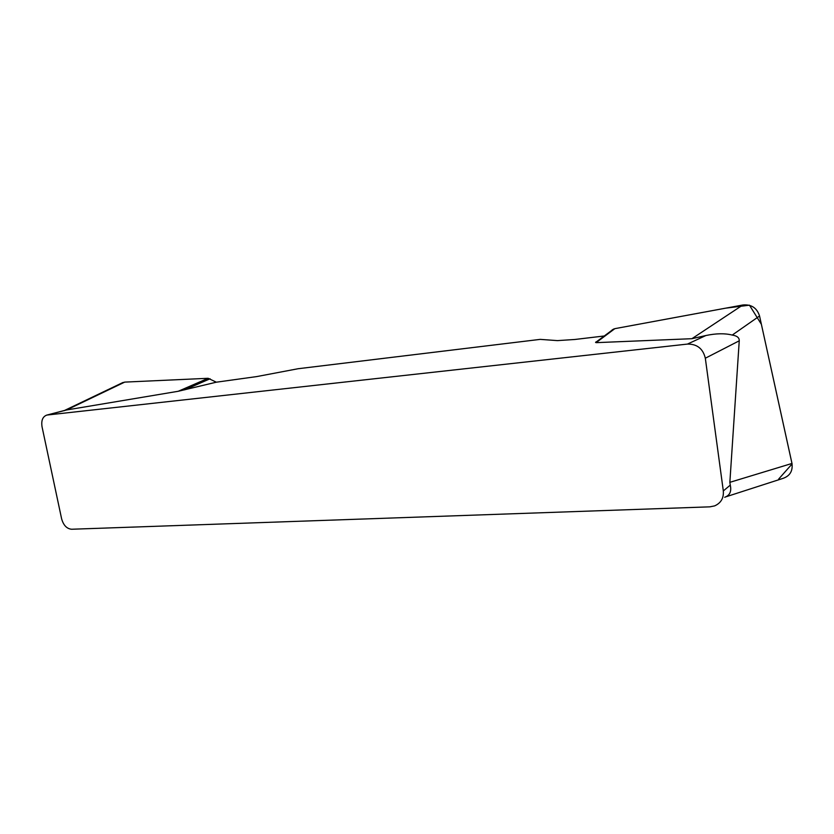 <?xml version="1.0" encoding="UTF-8"?>
<svg xmlns="http://www.w3.org/2000/svg" width="834" height="834" viewBox="0 0 834 834"><rect width="100%" height="100%" fill="white"/><g stroke="black" fill="none" stroke-linecap="round" stroke-linejoin="round"><path stroke-width="1.25" d="M122.16 382.879L124.725 382.108L208.146 378.292L216.34 382.191L178.205 391.282L65.896 410.099M67.835 409.65L47.382 414.998L687.487 344.077L705.877 335.529C716.104 333.36 724.892 333.204 732.231 335.07C737.068 335.81 739.404 337.728 739.247 340.804L729.854 482.333L791.987 463.454C792.978 471.408 789.6 476.506 781.833 478.758M612.166 329.878L614.835 328.659L596.091 342.659L691.918 338.698L705.877 335.529M596.091 342.659L595.559 342.367L596.227 341.763M216.34 382.191L256.601 376.603L298.134 368.722L540.203 339.375L557.456 340.616L574.845 339.48L604.296 335.977M47.382 414.998L46.829 415.082C42.69 416.583 41.095 420.492 42.044 426.799L61.622 518.821C63.457 525.284 66.783 528.756 71.588 529.246L709.838 506.843L714.623 505.894C720.962 503.058 723.86 498.075 723.318 490.945L730.271 485.127L729.854 482.333M64.062 410.714L64.812 410.443M739.247 340.804L705.324 358.224L723.318 490.945M730.271 485.127C731.679 491.393 729.823 495.438 724.704 497.283M705.324 358.224C703.041 348.695 697.099 343.983 687.487 344.077M778.685 479.039L792.081 463.944L761.379 324.301L749.453 305.171L725.538 308.184L614.835 328.659L742.833 304.994C751.361 304.212 756.928 307.882 759.555 315.992L791.987 463.454M208.146 378.292L178.205 391.282M210.105 378.772L184.71 389.822M759.555 315.992L732.231 335.07M691.918 338.698L742.833 304.994M124.725 382.108L66.783 409.869L46.829 415.082M781.687 478.81L726.351 496.668M613.615 329.023L596.081 342.096M122.973 382.493L64.572 410.443"/></g></svg>
